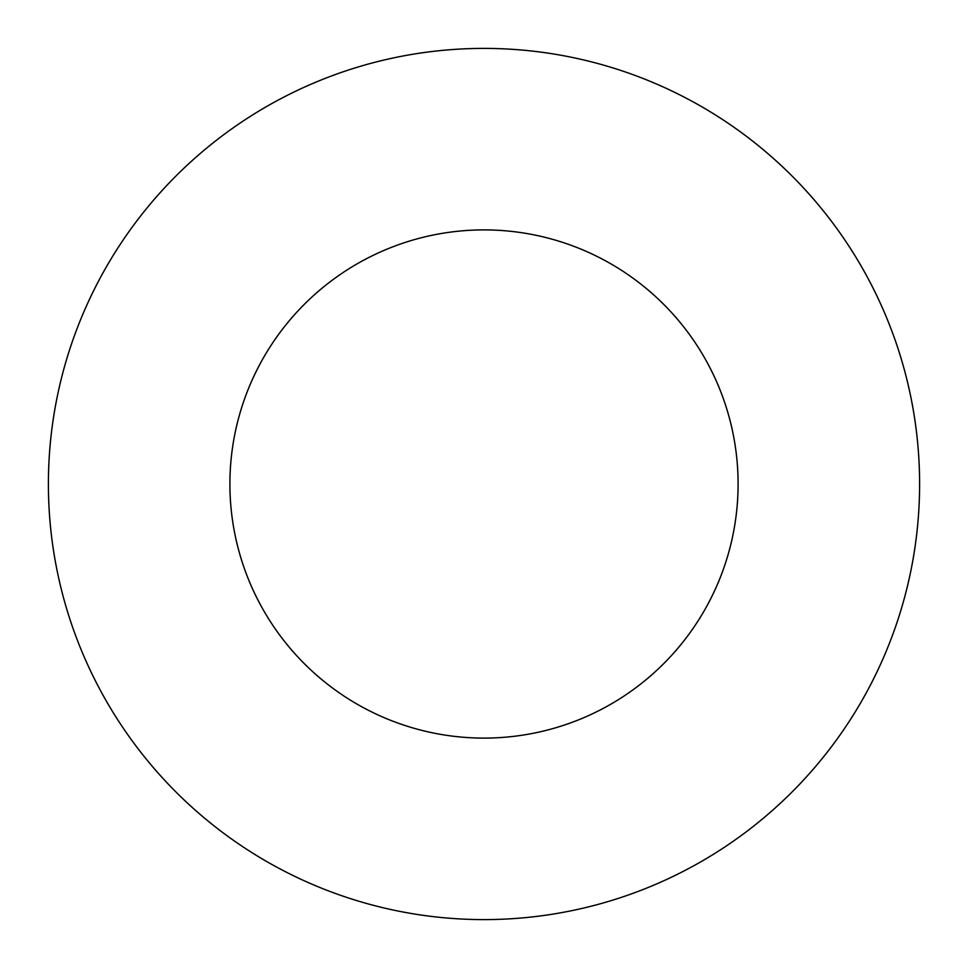 <?xml version="1.0" encoding="UTF-8"?>
<svg xmlns="http://www.w3.org/2000/svg" width="968" height="968" viewBox="0 0 968 968"><rect width="100%" height="100%" fill="white"/><g stroke="black" fill="none" stroke-linecap="round" stroke-linejoin="round"><path stroke-width="1.45" d="M738.1 484A254.1 254.1 0 0 0 484 229.9A254.1 254.1 0 0 0 229.9 484A254.1 254.1 0 0 0 484 738.1A254.1 254.1 0 0 0 738.1 484M919.6 484A435.6 435.6 0 0 0 484 48.4A435.6 435.6 0 0 0 48.4 484A435.6 435.6 0 0 0 484 919.6A435.6 435.6 0 0 0 919.6 484"/></g></svg>
